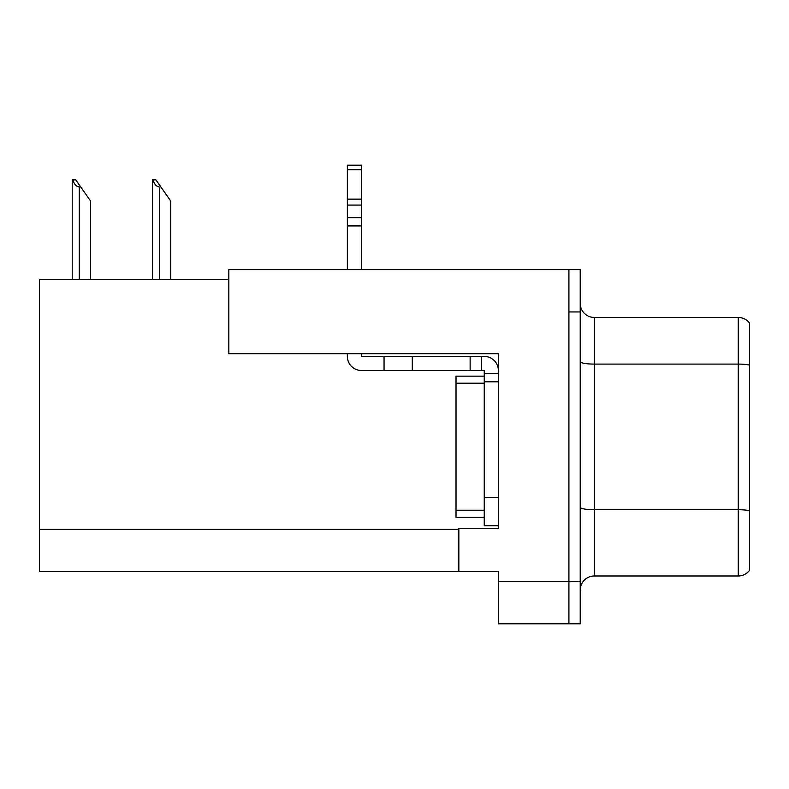 <?xml version="1.0" encoding="UTF-8"?>
<svg xmlns="http://www.w3.org/2000/svg" width="789" height="789" viewBox="0 0 789 789"><rect width="100%" height="100%" fill="white"/><g stroke="black" fill="none" stroke-linecap="round" stroke-linejoin="round"><path stroke-width="1.18" d="M228.83 279.493L39.45 279.493L39.45 571.601L498.362 571.601L498.362 623.813L580.211 623.813L580.211 269.611L228.83 269.611L228.83 353.719L498.362 353.719L498.362 381.797L484.249 381.797L484.249 370.514L481.428 370.514L481.428 356.401L484.249 356.401A14.113 14.113 0 0 1 498.362 370.514M498.362 381.797L498.362 497.514L484.249 497.514L484.249 525.74L498.362 525.74L498.362 497.514L498.362 528.423L458.853 528.423L458.853 571.601M580.211 311.951L568.918 311.951L568.918 623.813L568.918 269.611M749.55 323.096A14.113 14.113 0 0 0 738.257 317.454A14.113 14.113 0 0 1 749.55 323.096L749.55 570.329A14.113 14.113 0 0 1 738.257 575.98L594.324 575.98A14.113 14.113 0 0 0 580.211 590.083M749.55 366.057L749.55 570.329M749.55 365.08A14.113 2.446 180 0 0 738.257 364.094L738.257 317.454L594.324 317.454A14.113 14.113 0 0 1 580.211 303.341A14.113 14.113 0 0 0 594.324 317.454L594.324 575.98M153.046 179.862L155.906 179.862L160.848 186.914L159.437 186.914C156.528 186.687 154.397 184.34 153.046 179.862L152.385 179.862L152.385 279.493M170.73 279.493L170.73 201.027L160.848 186.914M72.894 179.862L75.754 179.862L80.695 186.914L79.285 186.914C76.375 186.687 74.235 184.34 72.894 179.862L72.233 179.862L72.233 279.493M90.577 279.493L90.577 201.027L80.695 186.914M347.367 353.719L347.367 356.401A14.113 14.113 0 0 0 361.48 370.514L384.056 370.514L384.056 356.401L481.428 356.401M498.362 373.335L484.249 373.335M484.249 497.514L484.249 376.156L456.022 376.156L456.022 517.268L484.249 517.268M484.249 525.74L498.362 525.74M384.056 370.514L470.136 370.514L470.136 356.401M481.428 370.514L470.136 370.514M361.48 353.719L361.48 356.401L384.056 356.401M347.367 269.611L347.367 225.93L361.48 225.93L361.48 269.611M361.48 169.694L347.367 169.694L347.367 165.187L361.48 165.187L361.48 225.93M347.367 225.93L347.367 217.656L361.48 217.656M361.48 205.081L347.367 205.081L347.367 169.694M347.367 205.081L347.367 217.656M361.48 199.144L347.367 199.144M498.362 581.483L580.211 581.483M39.45 529.271L458.853 529.271M749.55 510.71A14.113 2.446 180 0 0 738.257 509.724L738.257 364.094L594.324 364.094A14.113 2.446 0 0 1 580.211 361.648M738.257 575.98L738.257 509.724L594.324 509.724A14.113 2.446 0 0 1 580.211 507.278M159.437 279.493L159.437 186.914M79.285 279.493L79.285 186.914M412.282 370.514L412.282 356.401M456.022 510.217L484.249 510.217M456.022 383.207L484.249 383.207"/></g></svg>
